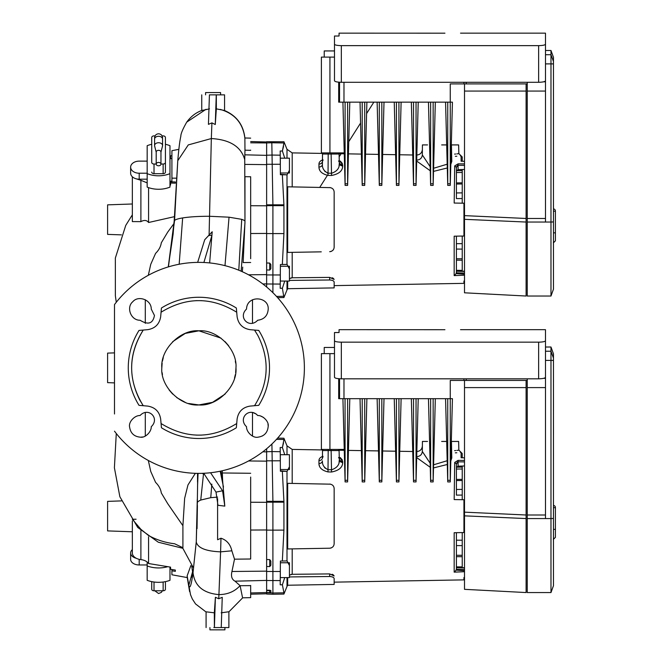 <?xml version="1.0" encoding="UTF-8"?>
<svg xmlns="http://www.w3.org/2000/svg" width="663" height="663" viewBox="0 0 663 663"><rect width="100%" height="100%" fill="white"/><g stroke="black" fill="none" stroke-linecap="round" stroke-linejoin="round"><path stroke-width="0.99" d="M280.325 570.172L280.325 577.589L289.441 577.589L289.441 562.763L280.383 562.763M280.383 469.528L289.441 469.528L289.441 454.702L280.325 454.702L280.325 462.111M284.742 577.589L282.388 584.783L280.192 584.816L280.399 561.047L287.004 560.931L287.004 471.352L282.339 471.269L283.921 501.352L283.921 530.11L282.339 561.014L287.054 560.931L289.441 565.547M330.539 484.164L329.668 484.065C332.494 484.471 333.986 485.987 334.152 488.631L334.152 543.66C333.986 546.304 332.486 547.82 329.668 548.218L287.667 548.956L287.667 483.335L330.572 484.172M464.506 577.531L463.943 577.548L463.943 579.876L334.152 582.147L334.152 584.426L334.152 578.633C333.986 577.415 332.494 576.711 329.668 576.512L329.668 573.918L292.192 574.299L289.441 575.144M287.004 577.589L287.004 586.44L287.667 585.238L287.667 577.589M290.9 574.481L291.513 574.357M462.227 532.58L462.227 567.694L462.227 566.906L456.409 566.865L456.409 555.279L462.227 555.287M464.506 567.76L456.409 567.52L456.409 568.887L456.409 532.679L456.409 540.196L462.227 540.196M455.315 452.837L456.815 452.763M460.404 452.439L461.108 452.357L462.227 453.5L462.227 457.768L464.506 457.835L461.108 457.743L461.108 452.357M451.014 452.788A2.279 2.254 178.5 0 0 451.669 452.887C463.793 452.34 463.793 452.34 451.669 452.887L451.801 457.918L450.799 460.967M447.285 464.498L433.511 467.921M430.254 467.299L416.679 457.569M339.257 457.022L342.655 461.315M342.373 460.006L340.318 457.619M337.948 449.423A1.144 1.144 0 0 1 339.083 450.533L339.299 458.663A3.423 2.843 -1.5 0 0 342.655 461.415L342.688 462.442C342.647 467.382 338.934 470.564 331.55 472.006L327.986 471.915C322.027 470.49 319.011 467.705 318.936 463.553L318.961 460.586C318.986 458.672 320.32 457.23 322.98 456.285M319.06 464.755L319.525 466.155M342.547 463.885L342.688 462.442A3.423 2.793 178.5 0 1 339.323 459.749L339.042 462.326M464.506 461.896L458.092 461.829L458.092 460.362L454.702 462.434L454.172 499.57L463.943 499.736L463.943 532.546L454.172 532.72L454.172 572.144L464.506 571.705M458.092 460.362L464.506 460.429M276.471 439.362L283.93 439.494C283.93 437.812 283.93 437.812 283.93 439.494L282.397 447.517L280.192 447.492L280.275 457.014M318.961 460.586A3.423 2.867 -179.5 0 0 322.45 457.752L322.508 450.558L322.45 457.752L322.989 457.006M270.852 590.617L269.717 590.261L270.852 590.584L270.852 592.449L269.717 592.631L269.717 590.617L266.634 590.617L266.634 592.523L269.717 592.631M266.634 530.102L266.634 501.361L272.907 501.319L272.907 530.143L266.634 530.102L266.634 559.497L269.717 559.622L270.852 561.08L270.852 565.266L269.717 566.592L266.634 566.467L266.634 594.048L272.907 594.263L272.907 593.004L266.634 592.788M248.534 460.967L266.634 461.15L266.634 501.361L266.634 448.752L266.634 451.752L272.037 451.578L272.907 501.319L283.921 501.352M266.634 559.497L266.634 566.467L266.634 559.497M269.717 590.261L266.634 590.153M283.921 530.11L272.907 530.143L272.907 593.004L283.921 592.813L283.921 594.073L272.907 594.263M271.905 444.019L272.037 451.578L280.234 451.71L280.399 471.236L282.339 471.269M331.417 547.837L330.572 548.119M329.668 573.918L334.135 575.94L333.315 574.871M332.892 574.614L332.097 574.274M330.68 548.086L331.359 547.862M462.227 495.07L456.409 495.12L456.409 489.476L462.227 489.402L462.227 499.711M456.409 495.12L456.409 463.901L456.409 467.365L458.092 466.18L464.506 465.973L462.227 466.039L462.227 480.484L462.227 479.357L456.409 479.432L456.409 489.476M462.227 556.191L462.227 556.713L456.409 556.68M456.409 567.52L456.409 566.865M462.227 545.624L456.409 545.599L456.409 555.279M456.409 545.599L456.409 540.196M462.227 468.998L456.409 469.039L456.409 479.432M456.409 469.039L456.409 467.216L462.227 467.125M456.409 477.973L456.409 475.943M458.1 450.26L458.854 450.136L458.622 441.442L451.445 441.442L451.636 450.691C460.959 450.111 460.959 450.111 451.636 450.691L451.669 452.887M457.644 450.326L456.807 450.434M455.663 450.55L454.594 450.633M416.53 456.674C420.027 456.409 421.958 454.677 422.331 451.47L430.146 463.222M433.594 464.796L447.185 460.727M422.331 451.47L422.422 441.442L427.519 441.442M441.657 441.442L446.68 441.442M280.399 470.854L287.054 471.352L289.441 466.735M282.388 584.783L283.921 592.813M280.399 561.047L282.339 561.014M282.397 447.517L284.742 454.702L282.397 447.517L283.54 442.892M283.93 438.284L287.004 445.843L287.004 454.702M289.441 576.934L329.668 576.512M334.152 582.147L334.152 578.633M456.409 567.76L464.506 567.992M456.409 568.887L456.127 570.122L464.506 570.71M462.227 456.741L462.227 453.5M462.227 489.402L462.227 480.484L456.409 480.559M451.801 457.918L450.89 457.727M458.092 466.18L458.092 461.829L456.409 463.901L454.702 462.434M454.42 572.003L456.127 570.122M325.251 468.277L324.373 467.2M318.936 463.553A3.423 2.718 0.5 0 0 322.417 460.868C322.152 464.804 324.025 467.738 328.044 469.686L331.608 469.777C337.086 467.887 339.663 464.548 339.323 459.749M339.083 450.533L322.508 450.558A1.144 1.144 0 0 1 323.652 449.423M328.21 449.423L327.986 471.915M331.102 449.423L331.55 472.006M538.638 378.822L538.638 342.166C542.831 342.067 545.11 341.586 545.483 340.749L545.483 377.288C545.127 378.192 542.848 378.706 538.638 378.822L341.337 378.822C337.135 378.706 334.856 378.2 334.492 377.288L334.492 332.536L339.058 332.536L339.058 329.677L444.931 329.71M334.492 340.749C334.856 341.586 337.135 342.058 341.337 342.166L341.337 378.822M538.638 342.166L341.337 342.166M545.483 340.749L545.483 329.677L545.483 340.749M543.494 341.735L542.475 341.917M541.29 342.05L540.047 342.133M339.97 342.141L339.058 342.083M464.506 515.855L464.506 589.332L526.099 592.556L526.099 518.565L464.506 515.855L464.506 512.159L526.099 515.002L526.099 518.565M338.694 378.697L338.694 398.678L450.252 398.678L450.252 380.429L526.099 380.429L526.099 515.002M464.506 380.429L464.506 512.159M553.464 518.458L550.978 518.565L550.978 347.014L553.464 353.851L553.464 585.711L550.978 592.556L550.978 518.565L527.234 518.565L527.234 592.556L550.978 592.556M545.483 518.565L545.483 370.741M527.234 378.822L527.234 518.565M545.483 378.324L543.652 378.324M553.481 459.824L553.464 438.069M545.483 515.002L527.234 515.002M553.481 434.398L553.464 415.784M553.481 409.228L553.464 415.253M553.481 407.919L553.464 382.269M553.481 381.979L553.464 375.946M324.232 353.628L324.232 347.47L334.492 347.47M526.099 380.429L527.234 380.429M463.943 380.429L463.943 378.822M447.74 398.678L447.74 480.319L450.252 480.319L450.252 398.678L452.431 398.678L450.252 481.926L447.74 481.926L445.561 398.678M447.724 481.189L447.74 480.319M450.252 480.319L450.268 481.189M433.146 398.678L433.163 481.189L435.326 398.678M433.163 481.189L433.146 481.926L430.635 481.926L428.455 398.678M430.635 398.678L430.635 480.319L433.146 480.319M430.619 481.189L430.635 480.319M416.041 398.678L416.057 481.189L418.22 398.678M416.057 481.189L416.041 481.926L413.53 481.926L411.35 398.678M413.53 398.678L413.53 480.319L416.041 480.319M413.513 481.189L413.53 480.319M398.927 398.678L398.952 481.189L401.115 398.678M398.952 481.189L398.927 481.926L396.424 481.926L394.245 398.678M396.424 398.678L396.424 480.319L398.927 480.319M396.399 481.189L396.424 480.319M381.822 398.678L381.847 481.189L384.001 398.678M381.847 481.189L381.822 481.926L379.311 481.926L377.131 398.678M379.311 398.678L379.311 480.319L381.822 480.319M379.294 481.189L379.311 480.319M364.716 398.678L364.733 481.189L366.896 398.678M364.733 481.189L364.716 481.926L362.205 481.926L360.026 398.678M362.205 398.678L362.205 480.319L364.716 480.319M362.189 481.189L362.205 480.319M345.05 398.678L345.1 480.319L347.611 480.319L347.627 481.189L349.791 398.678M347.627 481.189L347.611 481.926L345.1 481.926L342.92 398.678M345.083 481.189L345.1 480.319M347.611 398.678L347.611 480.319M329.934 449.423L329.934 353.628L321.381 353.628L321.381 449.423L344.246 449.423M329.934 353.628L334.492 353.628M147.169 564.967L139.189 564.967A8.553 5.611 0 0 1 130.636 559.348L130.636 552.983A8.553 5.611 0 0 0 136.188 558.238M132.343 549.619A8.553 5.611 0 0 0 130.636 552.983M167.78 566.674A22.807 14.967 180 0 1 147.169 565.945L147.169 580.316A22.807 14.967 180 0 0 169.977 580.316L169.977 567.031M147.169 565.945L147.169 562.033M165.418 581.633L165.418 589.283A2.279 1.5 180 0 1 163.139 590.783L154.015 590.783A2.279 1.5 180 0 1 151.728 589.283L151.728 581.633M553.464 507.701L555.403 507.701L555.403 537.353L555.403 529.372L553.464 529.372M555.403 507.477A2.055 2.055 0 0 0 553.464 505.43A2.055 2.055 0 0 1 555.403 507.477M258.761 405.342L254.542 405.706C268.772 382.982 269.907 359.619 257.94 335.619L254.542 330.058L258.761 330.423A70.618 70.618 0 0 1 258.761 405.342L250.067 406.096C242.658 407.331 238.34 411.648 237.105 419.057L236.343 427.751A70.618 70.618 0 0 1 161.432 427.751L160.67 419.057C159.443 411.648 155.125 407.331 147.716 406.096L139.023 405.342A70.618 70.618 0 0 1 139.023 330.423L147.716 329.668C155.125 328.434 159.443 324.116 160.67 316.707L161.432 308.013A70.618 70.618 0 0 1 236.343 308.013L237.105 316.707C238.34 324.116 242.658 328.434 250.067 329.668L258.761 330.423M205.588 94.85L205.588 92.571L220.588 92.571L220.588 94.85M224.923 627.571L224.923 629.85L209.922 629.85L209.922 627.571M266.634 148.86L266.634 155.225L266.634 142.935L250.672 142.81M266.634 141.973L250.672 141.559M132.343 531.776L107.597 530.906L107.597 501.377L121.404 500.896M195.345 473.316L187.96 484.968L184.637 498.385L182.905 525.709L182.913 547.721L174.593 543.759C165.518 542.724 156.849 539.972 148.57 535.522L140.896 529.323L132.343 519.27L136.081 519.22M121.404 234.868L107.597 234.387L107.597 204.85L132.343 203.989M140.075 415.519C148.338 406.601 160.239 418.336 151.255 426.69C151.537 431.671 145.321 438.119 140.423 437.182C134.141 436.619 130.536 433.254 129.617 427.096C128.324 421.925 134.738 415.27 140.075 415.519L140.117 415.469M144.865 412.477L145.288 412.403L145.288 436.03M142.52 436.983L141.111 437.157M114.492 413.985L114.492 357.838M260.559 415.999L263.601 417.491M267.985 424.254L268.167 425.663M221.169 612.819L228.892 611.742L228.892 627.571L221.169 627.571M114.492 382.891L107.597 382.642L107.597 353.114L114.492 352.873M114.492 377.927L114.492 374.288M114.492 367.882L114.492 304.582A105.492 105.492 0 0 1 304.383 367.882A105.492 105.492 0 0 1 114.492 431.182M257.7 415.519C262.681 415.237 269.128 421.453 268.192 426.35C267.628 432.632 264.264 436.229 258.106 437.157C252.934 438.45 246.28 432.036 246.528 426.69C237.611 418.436 249.346 406.535 257.7 415.519L257.244 414.963M246.528 309.066C246.901 294.687 269.286 296.27 268.192 309.414C267.595 315.787 264.098 319.4 257.7 320.246C249.354 329.171 237.603 317.42 246.528 309.066M140.075 320.246C130.619 320.403 126.119 307.135 132.766 301.756C138.144 295.11 151.413 299.61 151.255 309.066L154.454 315.464C152.946 323.627 148.147 325.218 140.075 320.246M216.262 94.85L209.425 94.85L208.439 124.354L211.92 122.879L215.276 124.511L216.262 94.85L224.558 94.85L224.558 110.53M235.647 372.656L235.953 367.882C237.553 386.297 217.307 406.543 198.892 404.944L212.533 402.342L225.097 394.087M234.503 378.167L235.34 374.628M188.615 403.494L198.892 404.944C180.477 406.543 160.231 386.297 161.822 367.882C160.231 349.467 180.469 329.221 198.892 330.812L185.25 333.414L172.678 341.669M162.137 372.672L162.443 374.628M169.156 390.01L172.678 394.087M176.781 397.634L185.242 402.342M250.672 585.446L250.672 597.628L242.583 597.835L240.097 585.694L250.672 585.628M250.672 258.686L250.672 176.946M250.672 150.136L250.672 150.319C250.672 134.133 250.672 134.133 250.672 150.319L244.962 150.186L244.879 137.987L250.672 138.136M250.672 262.482L243.155 262.565L244.962 221.989M211.92 122.879L211.331 138.55C229.953 139.636 241.092 146.664 244.738 159.634L244.962 221.517L244.962 176.698L250.672 176.756M242.733 267.098L242.277 271.722M250.672 558.818L250.672 477.078M250.672 559L234.503 559.182L231.859 550.812L220.597 551.848L218.765 598.73L215.4 597.305L214.323 612.819L206.085 611.816L206.085 627.571M220.912 471.053L222.644 480.783L222.32 472.968L250.672 473.283M222.644 480.783L224.798 506.118L217.953 505.281L216.005 492.112L203.698 473.266M217.597 498.642L217.597 539.74L220.978 538.223C226.738 540.105 230.368 544.298 231.859 550.812M235.647 363.092L235.34 361.136M228.627 345.755L225.097 341.669M221.003 338.13L198.892 330.812C217.307 329.221 237.553 349.467 235.953 367.882M163.28 357.597L162.443 361.136M162.137 363.109L161.822 367.882M236.343 308.013L236.716 312.232C211.497 296.784 186.278 296.784 161.068 312.232L161.432 308.013M160.67 316.707L161.068 312.232C186.278 296.784 211.497 296.784 236.716 312.232L237.105 316.707M139.023 330.423L147.716 329.668M143.241 330.058C129.012 352.782 127.876 376.145 139.843 400.137L143.241 405.706C127.793 380.487 127.793 355.277 143.241 330.058M161.068 423.533C186.278 438.981 211.497 438.981 236.716 423.533C211.497 438.981 186.278 438.981 161.068 423.533M250.067 329.668L254.542 330.058L257.94 335.619C269.907 359.619 268.772 382.982 254.542 405.706L250.067 406.096M237.105 419.057L236.343 427.751M161.432 427.751L160.67 419.057M147.716 406.096L139.023 405.342M216.337 94.85L216.337 108.865L224.268 110.414C236.542 115.602 243.42 124.818 244.896 138.078M215.276 124.511L216.337 108.865M209.5 94.85L209.956 94.85M209.641 262.938L212.201 231.768L204.734 239.716L197.649 262.391M212.201 231.768L211.911 235.448L209.375 235.315M241.117 271.208L244.962 223M244.962 222.18L244.962 221.508C244.995 220.796 243.918 220.066 241.722 219.337L238.788 270.222M241.722 219.337L229.042 217.191L224.989 265.664M203.881 262.507L211.911 235.448M252.495 299.734L252.495 323.362M252.495 412.403L252.495 436.03M244.738 159.634L244.962 150.186M201.743 110.547L209.5 108.856M174.178 221.185L173.101 234.271L168.269 266.932L174.178 221.218L177.767 160.711L174.576 220.439C175.62 219.478 178.314 218.641 182.656 217.928C189.817 216.809 198.784 216.262 209.566 216.279L229.042 217.191M175.339 181.96L175.339 183.17L175.339 181.96L171.916 181.877L171.916 178.148L176.466 178.173M168.419 266.882L174.576 220.439M179.167 264.247L182.656 217.928M145.288 299.734L145.288 323.362M216.005 492.112L222.586 490.777L210.552 472.727M202.058 473.332L204.361 474.095M211.837 484.098L210.751 497.673L200.748 500.051L203.574 473.274M222.32 472.968L222.287 470.747M222.586 490.777L224.798 506.118M218.765 598.73L222.246 597.338L221.243 627.571L214.398 627.571L215.4 597.338L214.398 627.571L214.323 612.819M240.097 585.694L235.025 581.169C231.868 579.528 230.84 576.304 231.951 571.489L234.503 559.182M252.603 412.419L256.357 414.11M264.587 434.422L264.031 434.878M262.83 435.699L262.208 436.039M178.853 149.341L171.916 150.692L171.916 178.148M174.386 216.668L148.578 222.503C146.788 220.116 144.227 219.826 140.896 221.633L140.896 180.295L136.197 178.803M140.896 180.295L147.169 182.889M169.977 185.06L170.548 185.068L170.548 182.01M170.548 157.893L169.977 157.993M170.548 158.623L170.548 155.88L171.916 155.639M170.548 183.054L175.339 183.17M203.118 473.805L203.45 473.274M220.978 538.223L220.597 551.848C205.87 551.235 197.756 547.953 196.248 542.002L193.024 572.675C194.607 585.901 203.259 593.219 218.981 594.62C227.732 594.479 234.76 591.495 240.064 585.653M210.751 497.673L217.597 497.117M217.597 525.635L217.597 539.74M214.323 627.571L213.817 627.571M148.578 222.503L148.578 187.637M140.896 221.633L132.343 221.591L132.343 176.772M196.298 541.398L197.359 502.073M200.748 500.051C198.411 501.17 197.284 502.032 197.367 502.662L197.417 502.927M198.055 473.374L197.599 485.117M192.834 572.567L192.585 571.73L188.814 585.288C189.908 589.49 191.309 585.288 193.024 572.675L196.265 541.688M175.339 570.064L175.339 571.357L175.339 570.064L170.548 569.277L170.548 567.13L148.57 563.533A10.268 6.738 0 0 0 140.896 559.622L140.896 530.624M174.062 223.448L167.722 232.091L161.308 242.799C160.736 246.653 158.83 250.175 155.59 253.374L150.758 264.297L148.313 275.302M197.408 505.529L197.044 528.66M197.342 501.004L197.773 473.374M191.756 566.376L192.585 571.73L193.082 570.942M190.903 565.481L187.148 575.824L190.521 594.719L192.328 598.996L195.535 603.927L206.085 612.007M187.148 575.824L187.264 577.589L171.916 574.78L171.916 570.793L175.339 571.357M171.916 569.5L171.916 570.793M132.343 520.936L132.343 552.983A10.268 6.738 0 0 0 140.896 559.622M182.905 525.709L167.722 503.673L161.308 492.957C160.736 489.112 158.83 485.581 155.59 482.382L150.758 471.468L148.313 460.462M148.57 536.765L148.57 563.533M266.634 454.114L266.634 460.818L280.308 460.793M266.634 157.587L266.634 164.291L266.634 155.225L272.037 155.051L272.907 204.792L272.907 292.714M244.879 164.407L266.634 164.623L266.634 204.834L266.634 164.291L280.308 164.267L280.275 160.487M283.921 233.583L282.339 264.487L287.004 264.413L287.004 174.825L282.339 174.75L283.921 204.826L283.921 233.583L266.634 233.575L266.634 287.013M553.464 211.182L555.403 211.182L555.403 240.835L555.403 232.846L553.464 232.846M555.403 210.95A2.055 2.055 0 0 0 553.464 208.903A2.055 2.055 0 0 1 555.403 210.95M538.638 82.295L538.638 45.639C542.831 45.54 545.11 45.067 545.483 44.222L545.483 80.762C545.127 81.673 542.848 82.179 538.638 82.295L341.337 82.295C337.135 82.187 334.856 81.673 334.492 80.762L334.492 36.009L339.058 36.009L339.058 33.15L444.931 33.183M334.492 44.222C334.856 45.059 337.135 45.54 341.337 45.639L341.337 82.295M538.638 45.639L341.337 45.639M545.483 44.222L545.483 33.15L545.483 50.487L550.978 50.487L550.978 54.714L545.483 54.714M543.494 45.217L542.475 45.391M339.97 45.614L339.058 45.556M464.506 219.329L464.506 292.806L526.099 296.029L526.099 222.047L464.506 219.329L464.506 215.632L526.099 218.475L526.099 222.047M338.694 82.171L338.694 102.152L450.252 102.152L450.252 83.903L526.099 83.903L526.099 218.475M464.506 83.903L464.506 215.632M550.978 50.487L553.464 57.325L553.464 289.184L550.978 296.029L550.978 222.047L527.234 222.047L527.234 296.029L550.978 296.029M545.483 222.047L545.483 74.215M527.234 82.295L527.234 222.047M545.483 81.798L543.652 81.798M553.464 221.931L550.978 222.047L550.978 54.714L553.464 61.51M553.481 163.305L553.464 141.542M545.483 218.475L527.234 218.475M553.481 137.871L553.464 119.257M553.481 112.702L553.464 118.735M553.481 111.392L553.464 85.742M553.481 85.452L553.464 79.419M324.232 57.101L324.232 50.943L334.492 50.943M526.099 83.903L527.234 83.903M463.943 83.903L463.943 82.295M447.74 102.152L447.74 183.792L450.252 183.792L450.252 102.152L452.431 102.152L450.252 185.408L447.74 185.408L445.561 102.152M447.724 184.662L447.74 183.792M450.252 183.792L450.268 184.662M433.146 102.152L433.163 184.662L435.326 102.152M433.163 184.662L433.146 185.408L430.635 185.408L428.455 102.152M430.635 102.152L430.635 183.792L433.146 183.792M430.619 184.662L430.635 183.792M416.041 102.152L416.057 184.662L418.22 102.152M416.057 184.662L416.041 185.408L413.53 185.408L411.35 102.152M413.53 102.152L413.53 183.792L416.041 183.792M413.513 184.662L413.53 183.792M398.927 102.152L398.952 184.662L401.115 102.152M398.952 184.662L398.927 185.408L396.424 185.408L394.245 102.152M396.424 102.152L396.424 183.792L398.927 183.792M396.399 184.662L396.424 183.792M381.822 102.152L381.847 184.662L384.001 102.152M381.847 184.662L381.822 185.408L379.311 185.408L377.131 102.152M379.311 102.152L379.311 183.792L381.822 183.792M379.294 184.662L379.311 183.792M364.716 102.152L364.733 184.662L366.896 102.152M364.733 184.662L364.716 185.408L362.205 185.408L360.026 102.152M362.205 102.152L362.205 183.792L364.716 183.792M362.189 184.662L362.205 183.792M347.611 102.152L347.627 184.662L349.791 102.152M347.627 184.662L347.611 185.408L345.1 185.408L342.92 102.152M345.1 102.152L345.1 183.792L347.611 183.792M345.083 184.662L345.1 183.792M329.934 152.904L329.934 57.101L321.381 57.101L321.381 152.904L344.246 152.904M329.934 57.101L334.492 57.101M280.325 273.653L280.325 281.062L289.441 281.062L289.441 266.236L280.383 266.236M280.383 173.002L289.441 173.002L289.441 158.175L280.325 158.175L280.325 165.584M284.742 281.062L282.388 288.264L280.192 288.289L280.399 264.529L287.054 264.413L289.441 269.029M321.273 251.841L287.667 252.429L287.667 186.809L330.572 187.646M464.506 281.004L463.943 281.021L463.943 283.358L334.152 285.62L334.152 287.899L334.152 282.115C333.986 280.897 332.494 280.184 329.668 279.985L329.668 277.391L292.192 277.772L289.441 278.617M287.004 281.062L287.004 289.922L287.667 288.712L287.667 281.062M290.9 277.963L291.513 277.83M462.227 236.053L462.227 271.167L462.227 270.38L456.409 270.338L456.409 258.752L462.227 258.769M464.506 271.233L456.409 270.993L456.409 272.36L456.409 236.152L456.409 243.669L462.227 243.669M455.315 156.319L456.815 156.236M460.404 155.913L461.108 155.83L462.227 156.974L462.227 161.242L464.506 161.308L461.108 161.217L461.108 155.83M451.014 156.261A2.279 2.254 178.5 0 0 451.669 156.369C463.793 155.813 463.793 155.813 451.669 156.369L451.801 161.391L450.799 164.441M447.285 167.979L433.511 171.394M430.254 170.772L416.679 161.043M339.257 160.496L342.655 164.789M342.373 163.488L340.318 161.092M337.948 152.904A1.144 1.144 0 0 1 339.083 154.015L339.299 162.137A3.423 2.843 -1.5 0 0 342.655 164.896L342.688 165.924C342.647 170.855 338.934 174.037 331.55 175.48L327.986 175.388C322.027 173.963 319.011 171.178 318.936 167.026L318.961 164.068C318.986 162.145 320.32 160.711 322.98 159.758M319.06 168.228L319.525 169.629M342.547 167.358L342.688 165.924A3.423 2.793 178.5 0 1 339.323 163.222L339.042 165.8M330.539 187.646L329.668 187.546C332.494 187.944 333.986 189.461 334.152 192.104L334.152 247.133C333.986 249.777 332.486 251.294 329.668 251.691M464.506 165.369L458.092 165.302L458.092 163.836L454.702 165.907L454.172 203.044L463.943 203.209L463.943 236.028L454.172 236.194L454.172 275.617L464.506 275.178M458.092 163.836L464.506 163.902M318.961 164.068A3.423 2.867 -179.5 0 0 322.45 161.225L322.98 160.479M270.852 264.562L270.852 268.739L269.717 270.065L266.634 269.949L266.634 262.971L269.717 263.095L270.852 264.562M266.634 233.575L266.634 204.834L283.921 204.826M266.634 142.935C266.634 141.252 266.634 141.252 266.634 142.935L271.822 142.76C271.797 141.078 271.797 141.078 271.822 142.76L272.037 155.051L280.234 155.183L280.399 174.709L282.339 174.75M283.93 141.758L266.634 141.725M331.417 251.31L330.572 251.592M329.668 277.391L334.135 279.413L333.323 278.352M332.892 278.087L332.097 277.756M330.68 251.567L331.359 251.335M462.227 198.544L456.409 198.593L456.409 192.95L462.227 192.875L462.227 203.185M456.409 198.593L456.409 167.374L456.409 170.839L458.092 169.653L464.506 169.446L462.227 169.521L462.227 183.966L462.227 182.831L456.409 182.905L456.409 192.95M456.409 268.548L456.409 266.725M462.227 259.664L462.227 260.194L456.409 260.153M456.409 270.993L456.409 270.338M462.227 249.097L456.409 249.073L456.409 258.752M456.409 249.073L456.409 243.669M462.227 172.471L456.409 172.513L456.409 182.905M456.409 172.513L456.409 170.689L462.227 170.598M458.1 153.733L458.854 153.609L458.622 144.915L451.445 144.915L451.636 154.172C460.959 153.584 460.959 153.584 451.636 154.172L451.669 156.369M457.644 153.799L456.807 153.907M455.663 154.023L454.594 154.106M416.53 160.148C420.027 159.891 421.958 158.15 422.331 154.943L430.146 166.695M433.594 168.269L447.185 164.2M422.331 154.943L422.422 144.915L427.519 144.915M441.657 144.915L446.68 144.915M441.666 144.915L444.086 144.915M280.399 174.328L287.054 174.825L289.441 170.209M271.822 142.76L283.93 142.968C283.93 141.285 283.93 141.285 283.93 142.968L282.397 150.99L280.192 151.056M280.192 150.965L280.308 164.267M282.388 288.264L283.921 297.546L277.615 297.662M280.399 264.529L282.339 264.487M282.397 150.99L284.742 158.175L282.397 150.99L283.54 146.366M289.441 280.408L329.668 279.985M334.152 285.62L334.152 282.115M456.409 271.233L464.506 271.474M456.409 272.36L456.127 273.595L464.506 274.184M462.227 160.214L462.227 156.974M462.227 192.875L462.227 183.966L456.409 184.032M451.801 161.391L450.89 161.2M458.092 169.653L458.092 165.302L456.409 167.374L454.702 165.907M454.42 275.485L456.127 273.595M328.21 152.904L328.044 173.159L331.608 173.25C337.086 171.369 339.663 168.021 339.323 163.222L339.083 154.015L322.508 154.031L322.417 164.341C322.152 168.278 324.025 171.211 328.044 173.159L327.249 173.026M325.251 171.75L324.373 170.673M323.652 152.904A1.144 1.144 0 0 0 322.508 154.031L322.45 161.225L322.989 160.479M322.417 164.341A3.423 2.718 0.5 0 1 318.936 167.026M328.044 173.159L327.986 175.388M331.102 152.904L331.55 175.48M158.573 162.427A2.387 1.682 180 0 0 156.195 164.109A2.387 1.682 180 0 0 158.573 165.791A2.387 1.682 180 0 0 160.96 164.109A2.387 1.682 180 0 0 158.573 162.427M160.918 152.308A2.387 1.682 180 0 0 160.96 152.009A2.387 1.682 180 0 0 158.573 150.327A2.387 1.682 180 0 0 156.195 152.009A2.387 1.682 180 0 0 156.228 152.308M154.827 146.523A3.995 2.826 0 0 1 154.645 146.059A3.995 2.826 0 0 1 154.587 145.562A3.995 2.826 0 0 1 158.573 142.736A3.995 2.826 0 0 1 162.568 145.562A3.995 2.826 0 0 1 162.501 146.059A3.995 2.826 0 0 1 162.327 146.523M154.587 145.562L154.587 139.106A3.995 2.826 180 0 1 158.573 136.288A3.995 2.826 180 0 1 162.568 139.106L162.568 140.316M147.169 173.217L139.189 173.217A8.553 6.05 180 0 1 130.636 167.175L130.636 173.142A8.553 6.05 180 0 0 139.189 179.192L147.169 179.192M151.728 144.285A22.807 16.127 0 0 0 147.169 145.703L147.169 173.64A22.807 16.127 0 0 0 169.977 173.64L169.977 145.703A22.807 16.127 0 0 0 165.418 144.285M169.977 173.64L169.977 187.107A22.807 16.127 0 0 1 147.169 187.107L147.169 173.64M171.916 181.206L169.977 181.206L169.977 182.01L173.399 181.919M155.059 135.882L154.015 135.882A2.279 1.616 0 0 0 151.728 137.498L151.728 162.418A2.279 1.616 0 0 0 154.015 164.026L156.195 164.026M165.418 162.418L165.418 172.09A2.279 1.616 180 0 1 163.139 173.706L163.139 164.026A2.279 1.616 0 0 0 165.418 162.418L165.418 137.498A2.279 1.616 0 0 0 163.139 135.882L162.087 135.882M154.015 164.026L154.015 173.706L163.139 173.706M154.015 173.706A2.279 1.616 180 0 1 151.728 172.09M160.96 164.026L163.139 164.026M130.636 167.175A8.553 6.05 180 0 1 139.189 161.126L147.169 161.126M171.916 158.623L169.977 158.623M292.192 548.873L292.192 574.299M322.69 449.945L292.192 449.415L292.192 483.41M280.234 580.589L266.634 580.506M280.308 571.498L266.634 571.465M283.921 502.181L266.634 502.181M454.172 540.494L454.172 566.633M451.072 450.707L451.636 450.691M464.506 569.583L456.409 569.343M269.717 566.592L269.717 559.622M464.506 387.598L526.099 387.598M553.464 358.037L550.978 351.241L545.483 351.241M553.464 360.407L545.483 360.407M545.483 387.598L527.234 387.598M339.547 398.678L339.547 378.764M466.222 380.429L466.222 378.822M343.981 398.678L343.981 378.822M163.139 590.783L163.139 582.023M154.015 582.023L154.015 590.783M139.189 564.967L139.189 559.332M220.257 109.395C234.884 113.688 243.106 123.376 244.904 138.451M202.472 110.199C196.124 112.437 190.878 116.415 186.734 122.133L205.986 109.32M186.734 122.133C182.806 128.995 180.842 133.677 180.833 136.188C179.855 140.589 179.01 146.531 177.767 160.711L188.275 144.915L211.331 138.55L209.085 235.663M220.191 471.202L223.481 487.048M197.533 482.1L197.533 473.365M262.83 451.793L266.634 451.884M235.025 581.169L266.634 580.407M231.951 571.489L266.634 571.141M250.672 592.954L266.634 592.548M250.672 530.044L266.634 529.969M250.672 502.239L266.634 502.314M244.788 154.827L266.634 155.357M250.672 205.721L266.634 205.795M262.83 283.971L266.634 283.88M248.534 274.797L266.634 274.615M250.672 233.517L266.634 233.442M464.506 91.071L526.099 91.071M553.464 63.888L545.483 63.888M545.483 91.071L527.234 91.071M339.547 102.152L339.547 82.245M466.222 83.903L466.222 82.295M343.981 102.152L343.981 82.295M292.192 252.346L292.192 277.772M322.69 153.418L292.192 152.888L292.192 186.891M280.234 284.071L266.634 283.979M280.308 274.971L266.634 274.938M283.921 205.654L266.634 205.663M454.172 243.967L454.172 270.114M287.004 158.175L287.004 149.316L283.93 141.708M283.921 296.286L276.488 296.419M451.072 154.181L451.636 154.172M464.506 273.065L456.409 272.816M269.717 270.065L269.717 263.095M139.189 173.217L139.189 179.192M412.734 451.511L399.731 451.288M395.62 451.213L382.634 450.989M378.507 450.915L365.537 450.691M361.385 450.616L348.431 450.392M344.271 450.318L339.033 450.227M292.192 449.415L287.004 445.843M287.004 586.44L283.921 594.073M277.598 438.119L283.93 438.235M334.152 584.426L287.667 585.238M416.579 451.586C420.069 451.296 422.008 449.415 422.381 445.934M458.854 450.136L461.092 452.357M457.296 462.111L456.409 463.909M339.299 458.663L338.578 457.503M545.483 329.677L460.52 329.677M550.978 347.014L545.483 347.014M154.786 590.783L158.573 593.518L161.349 592.39L162.36 590.783M553.348 539.409L555.403 537.353M193.497 568.017L182.814 548.235M195.933 300.654L201.643 300.646M201.743 94.85L201.743 110.464M201.685 435.11L196.223 435.119M242.675 597.835L228.892 611.833M192.626 575.443L191.972 577.332L193.215 570.031M132.343 214.829L125.755 225.387L115.345 258.064L115.362 295.773L116.282 302.27M319.757 187.372L327.389 175.355L319.757 187.372M339.158 156.808L341.636 152.904L339.158 156.808M348.755 141.683L360.573 123.061L348.755 141.683M366.598 113.572L373.849 102.152L366.598 113.572M197.292 499.173L196.265 541.696M187.264 577.589L189.61 591.645M116.282 433.494L114.401 467.78L119.87 496.744L137.722 527.441L158.324 542.226L182.831 548.301M266.634 593.783L250.672 594.205M553.348 242.882L555.403 240.835M545.483 33.15L460.52 33.15M412.734 154.993L399.731 154.761M395.62 154.694L382.634 154.462M378.507 154.388L365.537 154.164M361.385 154.089L348.431 153.866M344.271 153.791L339.033 153.7M292.192 152.888L287.004 149.316M287.004 289.922L283.921 297.546M334.152 287.899L287.667 288.712M416.579 155.059C420.069 154.769 422.008 152.888 422.381 149.407M458.854 153.609L461.092 155.83M457.296 165.584L456.409 167.383M339.299 162.137L338.578 160.976M162.485 138.559L162.568 137.771C162.327 135.351 161.001 134.017 158.573 133.777C156.153 134.017 154.819 135.351 154.587 137.771L154.661 138.559M156.195 164.109L156.195 152.009M160.96 152.159L162.501 146.059M156.195 152.159L154.645 146.059M162.568 139.106L162.568 145.562M160.96 164.109L160.96 152.009"/></g></svg>
